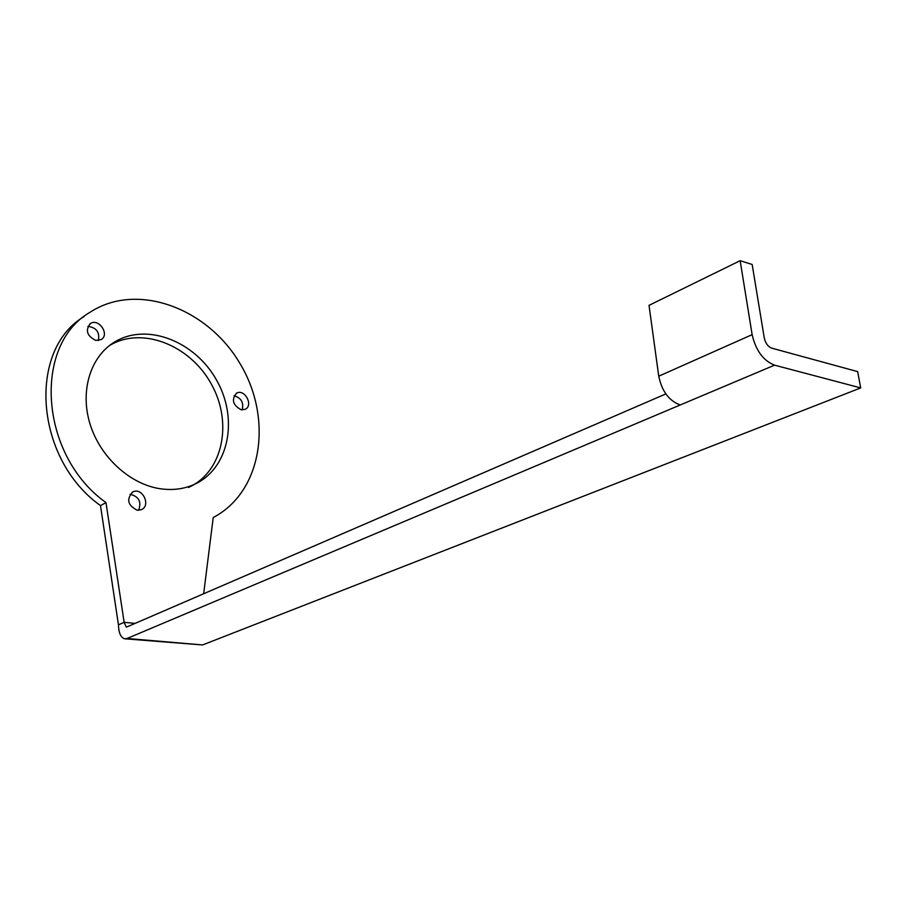 <?xml version="1.0" encoding="UTF-8"?>
<svg xmlns="http://www.w3.org/2000/svg" width="906" height="906" viewBox="0 0 906 906"><rect width="100%" height="100%" fill="white"/><g stroke="black" fill="none" stroke-linecap="round" stroke-linejoin="round"><path stroke-width="1.36" d="M203.669 593.736L213.216 517.53C262.717 491.596 273.159 418.244 239.954 363.499C207.61 308.255 137.304 281.573 90.272 312.128C32.797 344.699 39.218 455.016 105.979 502.604L124.145 622.343L118.448 624.834C118.709 632.954 120.781 637.609 124.666 638.798L127.1 638.47L680.27 404.959C669.092 400.928 661.912 391.335 658.741 376.194L649.024 305.356L740.157 260.69L752.161 264.473L764.29 338.029C765.502 343.261 767.982 346.636 771.719 348.153L857.654 371.607L860.7 387.915L202.57 644.947L125.311 638.843M135.153 623.362L124.145 622.343L126.206 626.975L127.044 626.873L665.831 393.929M740.157 260.69L752.139 334.654C755.797 350.509 763.271 360.679 774.551 365.163L860.7 387.915M241.256 409.784C232.751 405.118 231.223 399.557 236.647 393.125C244.756 388.538 253.748 405.571 245.186 409.308L241.256 409.784M160.487 488.787C130.147 484.438 100.147 457.179 90 423.895C79.751 390.633 90.623 356.443 114.586 342.015C147.021 322.117 195.402 341.494 216.738 380.441C238.697 419.07 228.992 468.991 194.111 484.506C183.827 489.059 172.616 490.486 160.487 488.787M95.798 340.43C86.965 335.967 85.141 330.362 90.317 323.601C98.686 317.723 110.113 334.563 101.166 339.58L95.798 340.43M137.236 510.237C127.621 505.288 126.161 499.183 132.865 491.924C142.435 486.964 151.347 505.695 141.313 509.693L137.236 510.237M105.979 502.604L100.498 505.627L118.448 624.834M100.498 505.627C34.485 458.685 27.599 349.829 84.054 316.602M234.042 395.763C241.256 397.893 243.963 402.604 242.162 409.897M109.388 345.605C141.789 325.82 190 345.084 211.2 383.85C233.012 422.298 223.238 472.003 188.437 487.485M87.916 326.364C96.41 327.53 99.898 332.253 98.358 340.554M130.034 494.291C138.867 496.42 141.721 501.754 138.595 510.305M774.551 365.163L680.27 404.959M658.741 376.194L752.139 334.654M127.1 638.47L202.57 644.947M236.081 393.453L236.647 393.125M109.479 345.537L114.586 342.015M89.739 324.02L90.317 323.601M132.061 492.366L132.865 491.924"/></g></svg>
